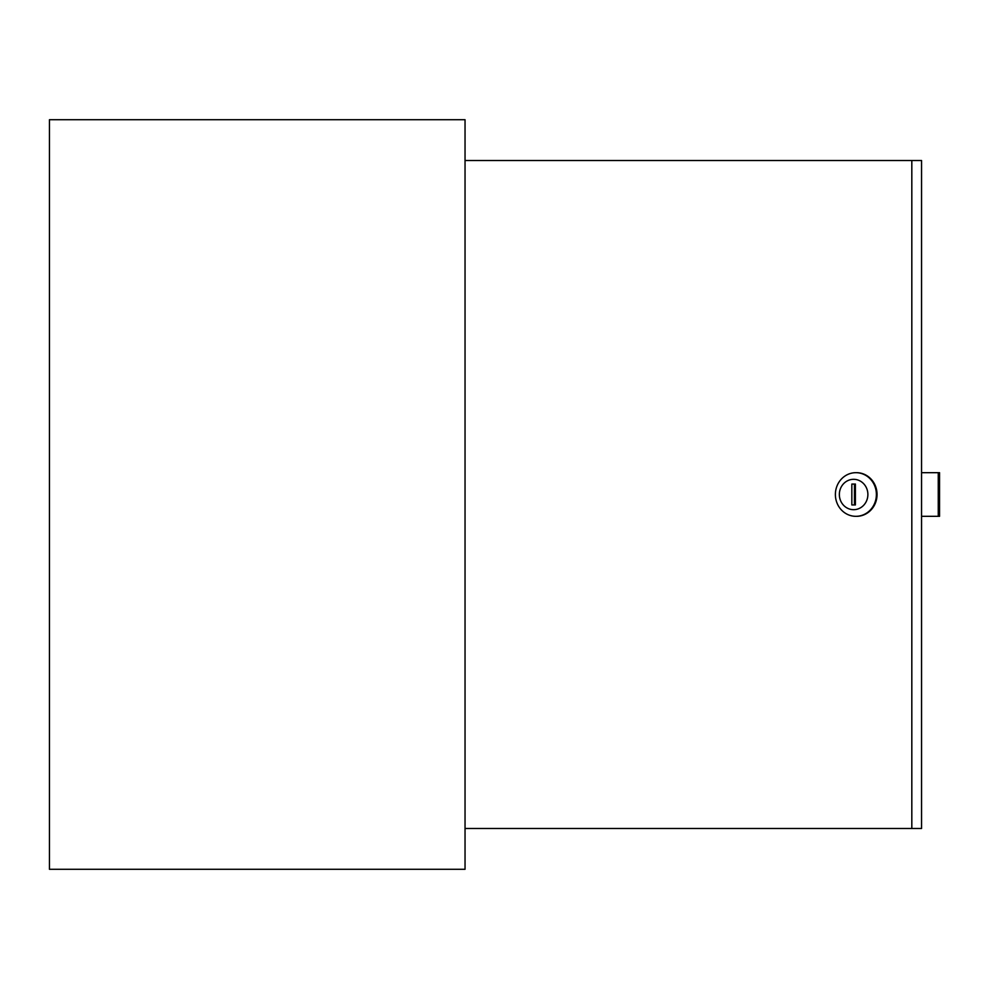 <?xml version="1.0" encoding="UTF-8"?>
<svg xmlns="http://www.w3.org/2000/svg" width="989" height="989" viewBox="0 0 989 989"><rect width="100%" height="100%" fill="white"/><g stroke="black" fill="none" stroke-linecap="round" stroke-linejoin="round"><path stroke-width="1.48" d="M465.04 869.294L465.04 119.706L49.45 119.706L49.45 869.294L465.04 869.294M839.352 494.5A15.181 14.266 -90 0 0 853.618 509.681A15.181 14.266 -90 0 0 867.885 494.5A15.181 14.266 -90 0 0 853.618 479.319A15.181 14.266 -90 0 0 839.352 494.5M876.39 494.5A21.82 20.509 90 0 1 855.893 516.32A21.82 20.509 90 0 1 835.384 494.5A21.82 20.509 90 0 1 855.893 472.68A21.82 20.509 90 0 1 876.39 494.5M856.214 516.32A21.82 20.509 -90 0 0 856.536 516.32A21.82 20.509 -90 0 0 877.045 494.5A21.82 20.509 -90 0 0 856.536 472.68A21.82 20.509 -90 0 0 856.214 472.68M911.821 160.515L921.55 160.515L921.55 828.485L911.821 828.485L911.821 160.515L465.04 160.515M465.04 828.485L911.821 828.485M855.398 504.934L855.398 484.066L851.838 484.066L851.838 504.934L855.398 504.934L854.434 504.934L854.434 484.066L855.398 484.066M921.55 472.68L938.252 472.68L938.252 516.32L921.55 516.32M938.252 516.32L939.55 516.32L939.55 472.68L938.252 472.68M856.536 516.32L855.893 516.32M856.536 472.68L855.893 472.68"/></g></svg>
